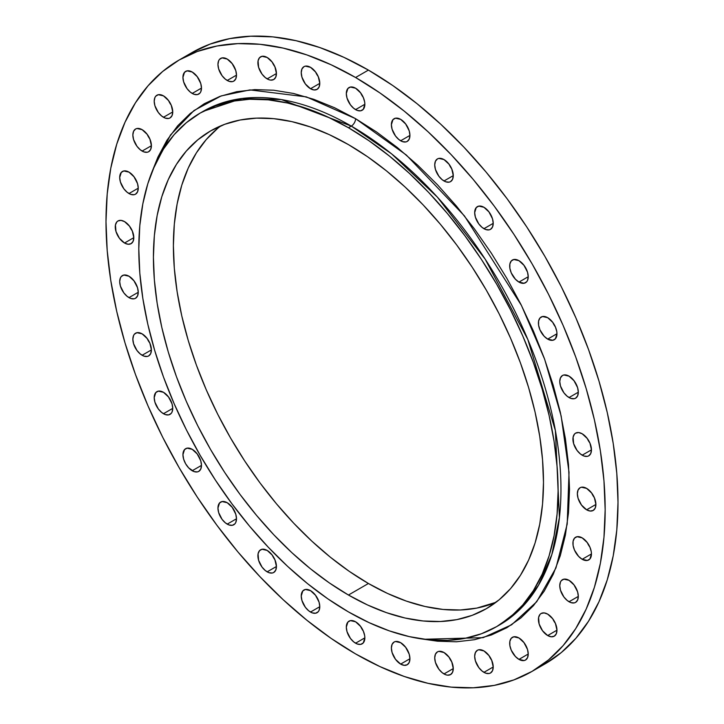 <?xml version="1.0" encoding="UTF-8"?>
<svg xmlns="http://www.w3.org/2000/svg" width="724" height="724" viewBox="0 0 724 724"><rect width="100%" height="100%" fill="white"/><g stroke="black" fill="none" stroke-linecap="round" stroke-linejoin="round"><path stroke-width="1.09" d="M569.037 397.548A13.113 7.566 60 0 1 560.476 386.001A13.113 7.566 60 0 1 562.485 375.494A13.113 7.566 60 0 1 569.037 376.145L563.887 374.978L562.485 375.494L560.476 377.81L559.77 381.494L560.476 386.001L563.887 392.779L567.227 396.299L570.847 398.39L574.186 398.725L575.598 398.2L577.607 395.892L578.313 392.2L569.037 397.548L578.313 392.2L577.607 387.693L574.186 380.924L576.793 385.458A13.113 7.566 -120 0 1 574.123 380.833L569.037 376.145A13.113 7.566 60 0 1 577.607 387.693A13.113 7.566 60 0 1 575.598 398.2A13.113 7.566 60 0 1 569.037 397.548M547.688 339.103A13.113 7.566 60 0 1 539.127 327.547A13.113 7.566 60 0 1 541.136 317.04A13.113 7.566 60 0 1 547.688 317.691L542.538 316.524L539.977 317.999L538.593 321.058L538.593 325.239L539.977 329.891L544.14 336.235L547.688 339.103L552.837 340.271L555.399 338.796L556.955 333.746L547.688 339.103L556.955 333.746L556.783 331.556L555.399 326.904L552.837 322.47L547.688 317.691A13.113 7.566 60 0 1 556.249 329.248A13.113 7.566 60 0 1 554.24 339.755A13.113 7.566 60 0 1 547.688 339.103M552.774 322.379A13.113 7.566 -120 0 0 555.444 327.004L552.774 322.379M518.954 282.089A13.113 7.566 60 0 1 510.393 270.532A13.113 7.566 60 0 1 512.402 260.025A13.113 7.566 60 0 1 518.954 260.676L513.805 259.509L511.244 260.984L509.859 264.043L509.859 268.215L511.244 272.876L515.407 279.22L518.954 282.089L524.104 283.256L526.665 281.781L527.524 280.423L528.221 276.731L518.954 282.089L528.221 276.731L527.524 272.224L524.104 265.455L518.954 260.676A13.113 7.566 60 0 1 527.524 272.224A13.113 7.566 60 0 1 525.506 282.731A13.113 7.566 60 0 1 518.954 282.089M524.04 265.364A13.113 7.566 -120 0 0 526.71 269.989L524.04 265.364M483.94 228.694A13.113 7.566 60 0 1 475.378 217.137A13.113 7.566 60 0 1 477.387 206.63A13.113 7.566 60 0 1 483.94 207.281L478.79 206.114L476.238 207.589L474.673 212.639L475.378 217.137L478.79 223.915L482.139 227.445L485.75 229.526L489.098 229.861L490.501 229.345L492.51 227.028L493.216 223.336L483.94 228.694L493.216 223.336L492.51 218.838L489.098 212.06L483.94 207.281A13.113 7.566 60 0 1 492.51 218.838A13.113 7.566 60 0 1 490.501 229.345A13.113 7.566 60 0 1 483.94 228.694M489.026 211.969A13.113 7.566 -120 0 0 491.696 216.594L489.026 211.969M444.002 180.973A13.113 7.566 60 0 1 435.432 169.425A13.113 7.566 60 0 1 437.441 158.918A13.113 7.566 60 0 1 444.002 159.57L438.853 158.402L437.441 158.918L435.432 161.235L434.726 164.918L435.432 169.425L438.853 176.194L442.192 179.724L445.812 181.815L449.151 182.149L450.554 181.624L452.563 179.317L453.269 175.624L444.002 180.973L453.269 175.624L451.749 168.873A13.113 7.566 -120 0 1 449.079 164.257L451.686 168.792L449.151 164.348L444.002 159.57A13.113 7.566 60 0 1 452.563 171.117A13.113 7.566 60 0 1 450.554 181.624A13.113 7.566 60 0 1 444.002 180.973M400.653 140.773A13.113 7.566 60 0 1 392.091 129.216A13.113 7.566 60 0 1 394.1 118.709A13.113 7.566 60 0 1 400.653 119.36L395.503 118.193L392.951 119.668L391.385 124.718L392.091 129.216L395.503 135.994L398.852 139.524L402.463 141.605L405.811 141.94L407.214 141.424L409.223 139.108L409.929 135.415L400.653 140.773L409.929 135.415L409.223 130.917L405.811 124.139L400.653 119.36A13.113 7.566 60 0 1 409.223 130.917A13.113 7.566 60 0 1 407.214 141.424A13.113 7.566 60 0 1 400.653 140.773M405.739 124.048A13.113 7.566 -120 0 0 408.408 128.673L405.739 124.048M355.584 109.623A13.113 7.566 60 0 1 347.013 98.066A13.113 7.566 60 0 1 349.031 87.559A13.113 7.566 60 0 1 355.584 88.21L350.434 87.043L347.873 88.518L346.307 93.568L347.013 98.066L350.434 104.844L353.774 108.374L357.394 110.455L360.733 110.79L363.294 109.315L364.851 104.265L355.584 109.623L364.851 104.265L364.679 102.075L363.294 97.423L360.733 92.989L355.584 88.21A13.113 7.566 60 0 1 364.145 99.767A13.113 7.566 60 0 1 362.136 110.274A13.113 7.566 60 0 1 355.584 109.623M360.67 92.898A13.113 7.566 -120 0 0 363.33 97.523L360.67 92.898M310.506 88.726A13.113 7.566 60 0 1 301.944 77.169A13.113 7.566 60 0 1 303.953 66.662A13.113 7.566 60 0 1 310.506 67.314L305.356 66.146L303.953 66.662L301.944 68.979L301.238 72.662L301.944 77.169L305.356 83.948L310.506 88.726L314.053 89.957L317.067 89.369L319.076 87.061L319.782 83.369L310.506 88.726L319.782 83.369L318.261 76.626A13.113 7.566 -120 0 1 315.592 72.002L318.189 76.536L315.655 72.092L310.506 67.314A13.113 7.566 60 0 1 319.076 78.871A13.113 7.566 60 0 1 317.067 89.369A13.113 7.566 60 0 1 310.506 88.726M267.165 78.88A13.113 7.566 60 0 1 258.604 67.332A13.113 7.566 60 0 1 260.613 56.825A13.113 7.566 60 0 1 267.165 57.477L262.016 56.3L259.454 57.784L258.07 60.843L258.604 67.332L262.016 74.101L265.355 77.631L268.975 79.721L270.713 80.12L273.717 79.531L275.726 77.215L276.432 73.531L267.165 78.88L276.432 73.531L274.876 66.68L272.315 62.255L274.921 66.78A13.113 7.566 -120 0 1 272.251 62.164L267.165 57.477A13.113 7.566 60 0 1 275.726 69.024A13.113 7.566 60 0 1 273.717 79.531A13.113 7.566 60 0 1 267.165 78.88M227.218 80.473A13.113 7.566 60 0 1 218.657 68.925A13.113 7.566 60 0 1 220.666 58.418A13.113 7.566 60 0 1 227.218 59.069L222.069 57.893L219.517 59.368L218.657 60.725L217.951 64.418L218.657 68.925L222.069 75.694L225.408 79.224L229.028 81.314L232.368 81.64L233.78 81.124L235.789 78.807L236.495 75.124L227.218 80.473L236.495 75.124L235.789 70.617L232.368 63.839L234.974 68.373A13.113 7.566 -120 0 1 232.304 63.757L227.218 59.069A13.113 7.566 60 0 1 235.789 70.617A13.113 7.566 60 0 1 233.78 81.124A13.113 7.566 60 0 1 227.218 80.473M192.213 93.441A13.113 7.566 60 0 1 183.643 81.884A13.113 7.566 60 0 1 185.652 71.377A13.113 7.566 60 0 1 192.213 72.029L187.054 70.862L184.502 72.337L182.937 77.387L183.643 81.884L187.054 88.663L190.403 92.192L194.014 94.274L197.362 94.609L199.915 93.134L200.774 91.776L201.48 88.084L192.213 93.441L201.48 88.084L200.774 83.586L197.362 76.807L192.213 72.029A13.113 7.566 60 0 1 200.774 83.586A13.113 7.566 60 0 1 198.765 94.084A13.113 7.566 60 0 1 192.213 93.441M197.29 76.717A13.113 7.566 -120 0 0 199.96 81.341L197.29 76.717M163.479 117.279A13.113 7.566 60 0 1 154.909 105.722A13.113 7.566 60 0 1 156.918 95.224A13.113 7.566 60 0 1 163.479 95.867L158.321 94.699L155.769 96.174L154.909 97.532L154.203 101.224L154.909 105.722L158.321 112.501L161.669 116.03L165.28 118.121L168.629 118.446L170.031 117.931L172.041 115.614L172.746 111.921L163.479 117.279L172.746 111.921L171.226 105.179A13.113 7.566 -120 0 1 168.556 100.555L171.163 105.089L168.629 100.645L163.479 95.867A13.113 7.566 60 0 1 172.041 107.424A13.113 7.566 60 0 1 170.031 117.931A13.113 7.566 60 0 1 163.479 117.279M142.121 151.072A13.113 7.566 60 0 1 133.56 139.524A13.113 7.566 60 0 1 135.569 129.017A13.113 7.566 60 0 1 142.121 129.668L136.972 128.501L135.569 129.017L133.56 131.334L132.854 135.017L133.56 139.524L136.972 146.302L140.32 149.823L143.931 151.913L147.271 152.248L148.682 151.723L150.692 149.416L151.397 145.723L142.121 151.072L151.397 145.723L149.877 138.981A13.113 7.566 -120 0 1 147.207 134.356L149.814 138.89L147.271 134.447L142.121 129.668A13.113 7.566 60 0 1 150.692 141.216A13.113 7.566 60 0 1 148.682 151.723A13.113 7.566 60 0 1 142.121 151.072M128.981 193.534A13.113 7.566 60 0 1 120.41 181.977A13.113 7.566 60 0 1 122.419 171.47A13.113 7.566 60 0 1 128.981 172.122L123.822 170.955L121.27 172.43L119.704 177.48L120.41 181.977L123.822 188.756L127.171 192.285L130.782 194.367L134.13 194.702L135.533 194.186L137.542 191.869L138.248 188.177L128.981 193.534L138.248 188.177L137.542 183.679L134.13 176.9L128.981 172.122A13.113 7.566 60 0 1 137.542 183.679A13.113 7.566 60 0 1 135.533 194.186A13.113 7.566 60 0 1 128.981 193.534M134.058 176.81A13.113 7.566 -120 0 0 136.727 181.434L134.058 176.81M124.537 243.02A13.113 7.566 60 0 1 115.976 231.463A13.113 7.566 60 0 1 117.985 220.956A13.113 7.566 60 0 1 124.537 221.607L120.989 220.377L117.985 220.956L116.826 221.915L115.442 224.974L115.976 231.463L119.388 238.241L124.537 243.02L128.085 244.25L131.089 243.662L133.098 241.354L133.804 237.662L124.537 243.02L133.804 237.662L132.248 230.82L129.687 226.386L132.293 230.92A13.113 7.566 -120 0 1 129.623 226.295L124.537 221.607A13.113 7.566 60 0 1 133.098 233.164A13.113 7.566 60 0 1 131.089 243.662A13.113 7.566 60 0 1 124.537 243.02M128.981 297.627A13.113 7.566 60 0 1 120.41 286.08A13.113 7.566 60 0 1 122.419 275.572A13.113 7.566 60 0 1 128.981 276.215L123.822 275.048L121.27 276.523L120.41 277.88L119.704 281.573L120.41 286.08L123.822 292.849L127.171 296.378L130.782 298.469L134.13 298.795L135.533 298.279L137.542 295.962L138.248 292.279L128.981 297.627L138.248 292.279L137.542 287.772L134.13 280.993L136.727 285.528A13.113 7.566 -120 0 1 134.058 280.903L128.981 276.215A13.113 7.566 60 0 1 137.542 287.772A13.113 7.566 60 0 1 135.533 298.279A13.113 7.566 60 0 1 128.981 297.627M142.121 355.267A13.113 7.566 60 0 1 133.56 343.71A13.113 7.566 60 0 1 135.569 333.212A13.113 7.566 60 0 1 142.121 333.854L136.972 332.687L134.42 334.162L133.56 335.52L132.854 339.212L133.56 343.71L136.972 350.488L140.32 354.018L143.931 356.108L147.271 356.434L148.682 355.918L150.692 353.602L151.397 349.918L142.121 355.267L151.397 349.918L149.877 343.167A13.113 7.566 -120 0 1 147.207 338.542L149.814 343.076L147.271 338.633L142.121 333.854A13.113 7.566 60 0 1 150.692 345.411A13.113 7.566 60 0 1 148.682 355.918A13.113 7.566 60 0 1 142.121 355.267M163.479 413.721A13.113 7.566 60 0 1 154.909 402.164A13.113 7.566 60 0 1 156.918 391.657A13.113 7.566 60 0 1 163.479 392.308L158.321 391.141L155.769 392.616L154.203 397.657L154.909 402.164L158.321 408.942L161.669 412.472L165.28 414.553L168.629 414.888L171.181 413.413L172.041 412.056L172.746 408.363L163.479 413.721L172.746 408.363L172.041 403.865L168.629 397.087L163.479 392.308A13.113 7.566 60 0 1 172.041 403.865A13.113 7.566 60 0 1 170.031 414.363A13.113 7.566 60 0 1 163.479 413.721M168.556 396.996A13.113 7.566 -120 0 0 171.226 401.621L168.556 396.996M192.213 470.736A13.113 7.566 60 0 1 183.643 459.179A13.113 7.566 60 0 1 185.652 448.681A13.113 7.566 60 0 1 192.213 449.323L187.054 448.156L184.502 449.631L182.937 454.681L183.643 459.179L185.652 463.812L188.665 467.876L194.014 471.577L197.362 471.903L198.765 471.387L200.774 469.071L201.48 465.387L192.213 470.736L201.48 465.387L200.774 460.88L197.362 454.102L192.213 449.323A13.113 7.566 60 0 1 200.774 460.88A13.113 7.566 60 0 1 198.765 471.387A13.113 7.566 60 0 1 192.213 470.736M197.29 454.011A13.113 7.566 -120 0 0 199.96 458.636L197.29 454.011M227.218 524.131A13.113 7.566 60 0 1 218.657 512.574A13.113 7.566 60 0 1 220.666 502.067A13.113 7.566 60 0 1 227.218 502.718L222.069 501.551L219.517 503.026L217.951 508.067L218.657 512.574L222.069 519.352L225.408 522.882L229.028 524.963L232.368 525.298L234.929 523.823L235.789 522.466L236.495 518.773L227.218 524.131L236.495 518.773L235.789 514.275L232.368 507.497L227.218 502.718A13.113 7.566 60 0 1 235.789 514.275A13.113 7.566 60 0 1 233.78 524.773A13.113 7.566 60 0 1 227.218 524.131M232.304 507.406A13.113 7.566 -120 0 0 234.974 512.031L232.304 507.406M267.165 571.842A13.113 7.566 60 0 1 258.604 560.295A13.113 7.566 60 0 1 260.613 549.788A13.113 7.566 60 0 1 267.165 550.43L262.016 549.263L259.454 550.738L258.07 553.806L258.604 560.295L262.016 567.064L265.355 570.593L268.975 572.684L272.315 573.01L273.717 572.494L275.726 570.177L276.432 566.494L267.165 571.842L276.432 566.494L274.876 559.643L272.315 555.208L274.921 559.743A13.113 7.566 -120 0 1 272.251 555.127L267.165 550.43A13.113 7.566 60 0 1 275.726 561.987A13.113 7.566 60 0 1 273.717 572.494A13.113 7.566 60 0 1 267.165 571.842M310.506 612.052A13.113 7.566 60 0 1 301.944 600.495A13.113 7.566 60 0 1 303.953 589.988A13.113 7.566 60 0 1 310.506 590.639L305.356 589.472L302.804 590.947L301.238 595.988L301.944 600.495L305.356 607.273L308.696 610.803L312.316 612.884L315.655 613.219L318.216 611.744L319.076 610.386L319.782 606.694L310.506 612.052L319.782 606.694L319.076 602.196L315.655 595.418L310.506 590.639A13.113 7.566 60 0 1 319.076 602.196A13.113 7.566 60 0 1 317.067 612.694A13.113 7.566 60 0 1 310.506 612.052M315.592 595.327A13.113 7.566 -120 0 0 318.261 599.952L315.592 595.327M355.584 643.202A13.113 7.566 60 0 1 347.013 631.645A13.113 7.566 60 0 1 349.031 621.138A13.113 7.566 60 0 1 355.584 621.789L350.434 620.622L347.873 622.097L346.307 627.138L347.013 631.645L350.434 638.423L353.774 641.953L357.394 644.034L360.733 644.369L363.294 642.894L364.851 637.844L355.584 643.202L364.851 637.844L364.679 635.654L363.294 630.993L360.733 626.568L355.584 621.789A13.113 7.566 60 0 1 364.145 633.346A13.113 7.566 60 0 1 362.136 643.844A13.113 7.566 60 0 1 355.584 643.202M360.67 626.477A13.113 7.566 -120 0 0 363.33 631.102L360.67 626.477M400.653 664.098A13.113 7.566 60 0 1 392.091 652.541A13.113 7.566 60 0 1 394.1 642.034A13.113 7.566 60 0 1 400.653 642.686L395.503 641.518L394.1 642.034L392.091 644.351L391.385 648.043L392.091 652.541L395.503 659.32L400.653 664.098L404.2 665.329L407.214 664.75L409.223 662.433L409.929 658.74L400.653 664.098L409.929 658.74L409.223 654.243L405.811 647.464L408.408 651.998A13.113 7.566 -120 0 1 405.739 647.374L400.653 642.686A13.113 7.566 60 0 1 409.223 654.243A13.113 7.566 60 0 1 407.214 664.75A13.113 7.566 60 0 1 400.653 664.098M444.002 673.935A13.113 7.566 60 0 1 435.432 662.388A13.113 7.566 60 0 1 437.441 651.881A13.113 7.566 60 0 1 444.002 652.532L438.853 651.356L437.441 651.881L435.432 654.188L434.726 657.881L435.432 662.388L438.853 669.157L442.192 672.687L445.812 674.777L447.55 675.175L450.554 674.587L452.563 672.27L453.269 668.587L444.002 673.935L453.269 668.587L451.749 661.836A13.113 7.566 -120 0 1 449.079 657.22L451.686 661.745L449.151 657.311L444.002 652.532A13.113 7.566 60 0 1 452.563 664.08A13.113 7.566 60 0 1 450.554 674.587A13.113 7.566 60 0 1 444.002 673.935M483.94 672.343A13.113 7.566 60 0 1 475.378 660.795A13.113 7.566 60 0 1 477.387 650.288A13.113 7.566 60 0 1 483.94 650.939L478.79 649.763L477.387 650.288L475.378 652.596L474.673 656.288L475.378 660.795L478.79 667.564L482.139 671.094L485.75 673.184L489.098 673.519L490.501 672.994L492.51 670.686L493.216 666.994L483.94 672.343L493.216 666.994L491.696 660.243A13.113 7.566 -120 0 1 489.026 655.627L491.632 660.161L489.098 655.718L483.94 650.939A13.113 7.566 60 0 1 492.51 662.487A13.113 7.566 60 0 1 490.501 672.994A13.113 7.566 60 0 1 483.94 672.343M518.954 659.383A13.113 7.566 60 0 1 510.393 647.826A13.113 7.566 60 0 1 512.402 637.319A13.113 7.566 60 0 1 518.954 637.971L513.805 636.803L511.244 638.278L509.859 641.337L509.859 645.518L511.244 650.17L515.407 656.514L518.954 659.383L524.104 660.55L525.506 660.035L527.524 657.718L528.221 654.025L518.954 659.383L528.221 654.025L527.524 649.528L524.104 642.749L518.954 637.971A13.113 7.566 60 0 1 527.524 649.528A13.113 7.566 60 0 1 525.506 660.035A13.113 7.566 60 0 1 518.954 659.383M524.04 642.659A13.113 7.566 -120 0 0 526.71 647.283L524.04 642.659M547.688 635.545A13.113 7.566 60 0 1 539.127 623.988A13.113 7.566 60 0 1 541.136 613.481A13.113 7.566 60 0 1 547.688 614.133L544.14 612.902L541.136 613.481L539.977 614.441L538.593 617.5L539.127 623.988L542.538 630.767L547.688 635.545L551.236 636.776L554.24 636.188L556.249 633.88L556.955 630.188L547.688 635.545L556.955 630.188L555.399 623.337L552.837 618.911L555.444 623.445A13.113 7.566 -120 0 1 552.774 618.821L547.688 614.133A13.113 7.566 60 0 1 556.249 625.69A13.113 7.566 60 0 1 554.24 636.188A13.113 7.566 60 0 1 547.688 635.545M569.037 601.744A13.113 7.566 60 0 1 560.476 590.196A13.113 7.566 60 0 1 562.485 579.689A13.113 7.566 60 0 1 569.037 580.331L563.887 579.164L561.335 580.639L560.476 581.996L559.77 585.689L560.476 590.196L563.887 596.965L567.227 600.495L570.847 602.585L574.186 602.911L575.598 602.395L577.607 600.078L578.313 596.395L569.037 601.744L578.313 596.395L577.607 591.888L574.186 585.11L576.793 589.644A13.113 7.566 -120 0 1 574.123 585.019L569.037 580.331A13.113 7.566 60 0 1 577.607 591.888A13.113 7.566 60 0 1 575.598 602.395A13.113 7.566 60 0 1 569.037 601.744M582.187 559.29A13.113 7.566 60 0 1 573.625 547.733A13.113 7.566 60 0 1 575.634 537.226A13.113 7.566 60 0 1 582.187 537.878L577.037 536.71L574.476 538.185L573.091 541.244L573.091 545.425L574.476 550.077L578.639 556.421L582.187 559.29L587.336 560.457L589.897 558.982L591.454 553.932L582.187 559.29L591.454 553.932L591.282 551.742L589.897 547.082L587.336 542.656L582.187 537.878A13.113 7.566 60 0 1 590.748 549.435A13.113 7.566 60 0 1 588.739 559.933A13.113 7.566 60 0 1 582.187 559.29M587.273 542.566A13.113 7.566 -120 0 0 589.942 547.19L587.273 542.566M582.187 455.188A13.113 7.566 60 0 1 573.625 443.64A13.113 7.566 60 0 1 575.634 433.133A13.113 7.566 60 0 1 582.187 433.785L578.639 432.545L575.634 433.133L574.476 434.092L573.091 437.151L573.625 443.64L577.037 450.409L580.376 453.939L583.996 456.029L587.336 456.364L588.739 455.839L590.748 453.532L591.454 449.839L582.187 455.188L591.454 449.839L589.942 443.097A13.113 7.566 -120 0 1 587.273 438.473L589.87 443.007L587.336 438.563L582.187 433.785A13.113 7.566 60 0 1 590.748 445.332A13.113 7.566 60 0 1 588.739 455.839A13.113 7.566 60 0 1 582.187 455.188M586.63 509.805A13.113 7.566 60 0 1 578.06 498.248A13.113 7.566 60 0 1 580.069 487.741A13.113 7.566 60 0 1 586.63 488.392L581.481 487.225L580.069 487.741L578.06 490.058L577.354 493.75L578.06 498.248L581.481 505.026L586.63 509.805L590.178 511.035L593.182 510.447L595.191 508.139L595.897 504.447L586.63 509.805L595.897 504.447L594.377 497.705A13.113 7.566 -120 0 1 591.707 493.08L594.314 497.614L591.779 493.171L586.63 488.392A13.113 7.566 60 0 1 595.191 499.949A13.113 7.566 60 0 1 593.182 510.456A13.113 7.566 60 0 1 586.63 509.805M203.055 111.406A296.496 171.181 -120 0 1 351.303 126.094L391.584 153.85L437.377 197.127L485.18 259.165L527.823 339.484L555.38 430.527L559.417 517.597L551.842 554.557L538.575 585.128L520.71 608.603L499.551 624.948A296.496 171.181 -120 0 0 545 387.358A296.496 171.181 -120 0 0 351.303 126.094A6.054 3.493 120 0 0 355.584 118.682L406.309 155.008L464.428 215.888L521.416 305.392L544.629 359.213L561.154 416.019L569.028 472.256L567.209 524.031L555.951 567.933L536.683 601.762L511.606 624.794L483.125 637.663L424.056 639.265L437.45 641.192L456.428 641.79L474.437 639.717L491.297 635.011L506.854 627.717L520.954 617.889L533.461 605.644L544.249 591.083L553.226 574.349L560.304 555.607L565.399 535.036L568.485 512.836L569.516 489.216L568.485 464.41L565.399 438.654L560.304 412.191L553.226 385.286L544.249 358.181L533.461 331.158L520.954 304.469L506.854 278.369L491.297 253.11L474.437 228.929L456.428 206.069L437.45 184.747L417.685 165.172L397.322 147.524L376.552 131.976L355.584 118.682L334.615 107.758L313.845 99.333L293.482 93.459L273.717 90.219L254.739 89.622L236.73 91.695L219.87 96.401L204.313 103.695L190.213 113.514L177.706 125.768L166.909 140.329L157.941 157.063L152.909 169.624L170.484 134.981L193.978 110.537L221.155 95.93L249.961 89.903L306.343 96.88L355.584 118.682A6.054 3.493 -60 0 1 351.303 126.094L281.419 99.586L241.934 98.5L203.055 111.406L200.204 113.053A296.496 171.181 60 0 1 348.452 127.732A296.496 171.181 60 0 1 542.14 389.005A296.496 171.181 60 0 1 496.7 626.595A296.496 171.181 60 0 1 348.452 611.907A296.496 171.181 60 0 1 154.755 350.633A296.496 171.181 60 0 1 200.204 113.053L215.453 105.903L231.979 101.288L249.626 99.26L268.224 99.84L287.591 103.025L307.546 108.772L327.9 117.035L348.452 127.732L351.303 126.094L348.452 127.732L369.005 140.764L389.349 156.004L409.313 173.298L428.68 192.484L447.278 213.381L464.926 235.78L481.451 259.473L496.7 284.233L510.511 309.809L522.773 335.972L533.344 362.452L542.14 389.005L549.073 415.377L554.077 441.305L557.091 466.555L558.104 490.863L557.091 514.013L554.077 535.769L549.073 555.923L542.14 574.295L533.344 590.694L522.773 604.956L510.511 616.966L496.7 626.595L481.451 633.744L464.926 638.36L447.278 640.378L428.68 639.799L409.313 636.622L389.349 630.875L369.005 622.604L348.452 611.907L327.9 598.875L307.546 583.644L287.591 566.349L268.224 547.163L249.626 526.267L231.979 503.859L215.453 480.166L200.204 455.414L186.385 429.83L174.131 403.675L163.552 377.195L154.755 350.633L147.823 324.271L142.827 298.333L139.804 273.093L138.8 248.784L139.804 225.635L142.827 203.878L147.823 183.715L154.755 165.353L163.552 148.954L174.131 134.682L186.385 122.682L200.204 113.053M348.452 595.028A275.817 159.244 60 0 1 168.267 351.973A275.817 159.244 60 0 1 210.539 130.953A275.817 159.244 60 0 1 348.452 144.619A275.817 159.244 60 0 1 528.638 387.675A275.817 159.244 60 0 1 486.356 608.685A275.817 159.244 60 0 1 348.452 595.028L368.416 583.499L348.452 595.028L367.566 604.983L386.498 612.667L405.069 618.015L423.088 620.975L440.391 621.518L456.808 619.635L472.175 615.346L486.356 608.685L499.216 599.734L510.619 588.567L520.456 575.29L528.638 560.032L535.09 542.946L539.733 524.194L542.548 503.958L543.489 482.419L542.548 459.803L539.733 436.328L535.09 412.2L528.638 387.666L520.456 362.968L510.619 338.325L499.216 313.999L486.356 290.197L472.175 267.165L456.808 245.128L440.391 224.286L423.088 204.847L405.069 187L386.498 170.909L367.566 156.737L348.452 144.619L329.339 134.664L310.406 126.981L291.835 121.623L273.817 118.673L256.513 118.13L240.097 120.012L224.721 124.302L210.539 130.953L197.688 139.913L186.285 151.081L176.448 164.357L168.267 179.606L161.814 196.693L157.162 215.453L154.357 235.689L153.416 257.219L154.357 279.835L157.162 303.32L161.814 327.447L168.267 351.973L176.448 376.679L186.285 401.313L197.688 425.649L210.539 449.45L224.721 472.473L240.097 494.519L256.513 515.352L273.817 534.792L291.835 552.647L310.406 568.738L329.339 582.911L348.452 595.028M220.892 125.822A275.817 159.244 -120 0 0 191.055 349.556A275.817 159.244 -120 0 0 368.416 583.499L387.53 593.454L406.463 601.137L425.033 606.486L443.052 609.445L460.355 609.988L476.772 608.106L495.976 602.296A275.817 159.244 -120 0 1 368.416 583.499L349.303 571.381L330.37 557.209L311.8 541.118L293.781 523.271L276.478 503.832L260.061 482.989L244.694 460.944L230.513 437.92L217.653 414.119L206.25 389.784L196.412 365.149L188.231 340.443L181.778 315.917L177.136 291.79L174.321 268.305L173.389 245.689L174.321 224.159L177.136 203.924L181.778 185.172L188.231 168.086L196.412 152.827L206.25 139.551L217.653 128.383M368.416 70.092L355.584 77.504A352.968 203.788 60 0 1 586.169 388.544A352.968 203.788 60 0 1 532.068 671.383A352.968 203.788 60 0 1 355.584 653.908A352.968 203.788 60 0 1 124.999 342.868A352.968 203.788 60 0 1 179.1 60.029A352.968 203.788 60 0 1 355.584 77.504L368.416 70.092A352.968 203.788 -120 0 0 191.932 52.617L210.087 44.101L229.752 38.607L250.766 36.2L272.903 36.888L295.971 40.68L319.727 47.522L343.954 57.359L368.416 70.092L392.879 85.604L417.105 103.749L440.871 124.338L463.93 147.18L486.076 172.05L507.081 198.72L526.755 226.929L544.901 256.396L561.353 286.849L575.942 317.99L588.531 349.52L599.001 381.132L607.255 412.526L613.21 443.396L616.803 473.451L618.006 502.393L616.803 529.95L613.21 555.851L607.255 579.843L599.001 601.707L588.531 621.228L575.942 638.224L561.353 652.514L544.901 663.971A352.968 203.788 -120 0 0 599.001 381.132A352.968 203.788 -120 0 0 368.416 70.092M355.584 653.908L331.121 638.396L306.895 620.251L283.129 599.662L260.07 576.82L237.924 551.95L216.919 525.28L197.245 497.071L179.1 467.604L162.647 437.151L148.058 406.01L135.469 374.48L124.999 342.868L116.745 311.474L110.79 280.604L107.197 250.549L105.994 221.607L107.197 194.05L110.79 168.149L116.745 144.157L124.999 122.293L135.469 102.772L148.058 85.776L162.647 71.486L179.1 60.029L197.245 51.513L216.919 46.019L237.924 43.612L260.07 44.3L283.129 48.092L306.895 54.934L331.121 64.771L355.584 77.504L380.046 93.016L404.273 111.161L428.029 131.75L451.097 154.592L473.234 179.462L494.248 206.132L513.913 234.341L532.068 263.808L548.511 294.261L563.109 325.402L575.698 356.932L586.169 388.544L594.422 419.938L600.368 450.808L603.97 480.863L605.164 509.805L603.97 537.353L600.368 563.254L594.422 587.255L586.169 609.119L575.698 628.64L563.109 645.636L548.511 659.926L532.068 671.383L513.913 679.899L494.248 685.393L473.234 687.8L451.097 687.112L428.029 683.32L404.273 676.478L380.046 666.641L355.584 653.908M499.551 624.948L496.7 626.595M544.901 663.971L532.068 671.383M191.932 52.617L179.1 60.029"/></g></svg>
